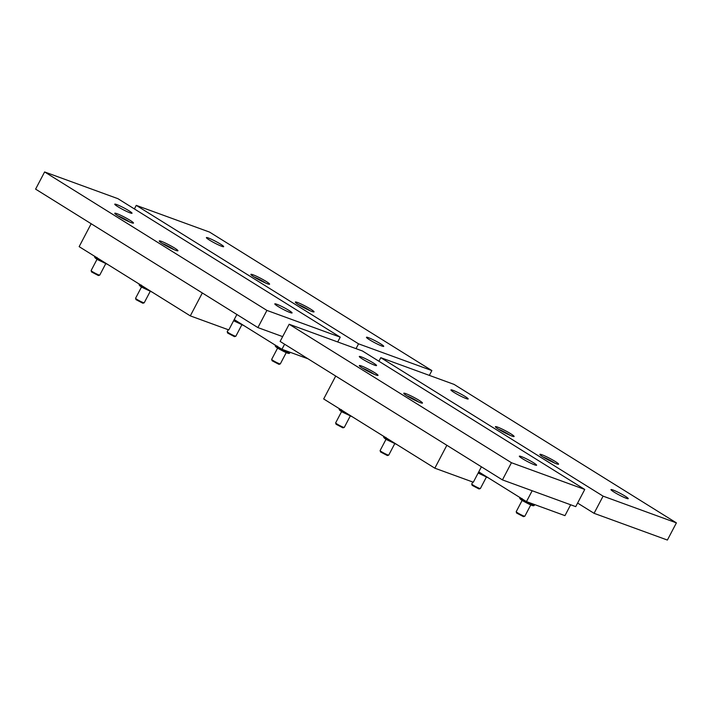 <?xml version="1.0" encoding="UTF-8"?>
<svg xmlns="http://www.w3.org/2000/svg" width="712" height="712" viewBox="0 0 712 712"><rect width="100%" height="100%" fill="white"/><g stroke="black" fill="none" stroke-linecap="round" stroke-linejoin="round"><path stroke-width="1.07" d="M511.447 462.72L289.152 324.254L362.461 350.989L584.757 489.456L511.447 462.72L502.432 479.897L280.127 341.431L289.152 324.254M502.432 479.897L575.741 506.632L584.757 489.456M420.356 402.672A10.564 1.05 27.7 0 0 422.483 403.081A10.564 1.05 27.7 0 0 413.619 397.234A10.564 1.05 27.7 0 0 403.775 393.255A10.564 1.05 27.7 0 0 409.738 397.518A10.564 1.05 27.7 0 0 420.356 402.672M375.892 374.975A10.564 1.05 27.7 0 0 378.019 375.384A10.564 1.05 27.7 0 0 369.154 369.546A10.564 1.05 27.7 0 0 359.32 365.567A10.564 1.05 27.7 0 0 365.274 369.822A10.564 1.05 27.7 0 0 375.892 374.975M534.65 464.865A9.745 0.97 27.7 0 0 536.608 465.248A9.745 0.97 27.7 0 0 528.429 459.854A9.745 0.97 27.7 0 0 519.351 456.178A9.745 0.97 27.7 0 0 524.851 460.112A9.745 0.97 27.7 0 0 534.65 464.865M374.592 365.176A9.745 0.97 27.7 0 0 376.559 365.55A9.745 0.97 27.7 0 0 368.371 360.156A9.745 0.97 27.7 0 0 359.293 356.49A9.745 0.97 27.7 0 0 364.793 360.414A9.745 0.97 27.7 0 0 374.592 365.176M446.851 445.285L335.708 376.052L323.684 398.951L434.827 468.184L446.851 445.285M434.827 468.184L473.32 482.22L481.41 466.805M386.589 438.138L386.447 438.387A8.126 0.81 -152.3 0 1 383.946 436.492M386.741 438.227L386.625 439.669L396.86 444.537M383.919 436.331C383.127 436.999 383.99 438.085 386.518 439.607L386.447 438.387M342.125 410.441L341.991 410.699A8.126 0.81 -152.3 0 1 339.482 408.795M342.276 410.539L342.161 411.981L352.395 416.84M339.455 408.643C338.663 409.302 339.526 410.397 342.054 411.91L341.991 410.699M409.631 397.456A4.548 0.454 -152.3 0 1 413.191 399.156A4.548 0.454 -152.3 0 1 415.701 400.642M394.662 443.825L388.743 455.093A4.877 0.49 -152.3 0 1 388.699 455.128L387.364 455.538L380.537 451.951L380.11 450.616A4.877 0.49 -152.3 0 1 380.11 450.562L386.029 439.295M388.699 455.128A4.877 0.49 -152.3 0 1 384.204 453.259A4.877 0.49 -152.3 0 1 380.11 450.616M365.176 369.759A4.548 0.454 -152.3 0 1 368.736 371.459A4.548 0.454 -152.3 0 1 371.237 372.946M350.197 416.137L344.288 427.405A4.877 0.49 -152.3 0 1 344.243 427.431L342.908 427.841L336.073 424.254L335.655 422.928A4.877 0.49 -152.3 0 1 335.655 422.875L341.573 411.607M344.243 427.431A4.877 0.49 -152.3 0 1 339.74 425.571A4.877 0.49 -152.3 0 1 335.655 422.928M603.091 496.139L380.787 357.673L454.096 384.409L676.4 522.875L603.091 496.139L594.066 513.316L577.61 503.064M378.918 361.242L380.787 357.673M594.066 513.316L667.384 540.052L676.4 522.875M511.99 436.082A10.564 1.05 27.7 0 0 514.117 436.492A10.564 1.05 27.7 0 0 505.253 430.653A10.564 1.05 27.7 0 0 495.418 426.675A10.564 1.05 27.7 0 0 501.373 430.929A10.564 1.05 27.7 0 0 511.99 436.082M556.455 463.779A10.564 1.05 27.7 0 0 558.582 464.188A10.564 1.05 27.7 0 0 549.717 458.35A10.564 1.05 27.7 0 0 539.874 454.372A10.564 1.05 27.7 0 0 545.837 458.626A10.564 1.05 27.7 0 0 556.455 463.779M626.284 498.284A9.745 0.97 27.7 0 0 628.251 498.667A9.745 0.97 27.7 0 0 620.072 493.274A9.745 0.97 27.7 0 0 610.985 489.598A9.745 0.97 27.7 0 0 616.485 493.532A9.745 0.97 27.7 0 0 626.284 498.284M466.235 398.595A9.745 0.97 27.7 0 0 468.193 398.969A9.745 0.97 27.7 0 0 460.014 393.576A9.745 0.97 27.7 0 0 450.927 389.909A9.745 0.97 27.7 0 0 456.428 393.834A9.745 0.97 27.7 0 0 466.235 398.595M570.659 504.781L564.963 515.639L526.471 501.604L478.749 471.878M526.471 501.604L532.176 490.746M522.688 499.246L522.546 499.504A8.126 0.81 -152.3 0 1 520.045 497.599M522.839 499.343L522.724 500.785M520.018 497.448C519.226 498.106 520.089 499.201 522.617 500.714L522.546 499.504M501.275 430.876A4.548 0.454 -152.3 0 1 504.835 432.576A4.548 0.454 -152.3 0 1 507.336 434.062M486.305 477.245L480.386 488.512A4.877 0.49 -152.3 0 1 480.342 488.548L479.007 488.957L472.172 485.37L471.753 484.035A4.877 0.49 -152.3 0 1 471.753 483.982L472.786 482.024M480.342 488.548A4.877 0.49 -152.3 0 1 475.847 486.679A4.877 0.49 -152.3 0 1 471.753 484.035M545.73 458.564A4.548 0.454 -152.3 0 1 549.29 460.263A4.548 0.454 -152.3 0 1 551.8 461.75M530.76 504.942L524.842 516.209A4.877 0.49 -152.3 0 1 524.797 516.236L523.471 516.645L516.636 513.058L516.209 511.732A4.877 0.49 -152.3 0 1 516.218 511.679L522.127 500.411M524.797 516.236A4.877 0.49 -152.3 0 1 520.303 514.376A4.877 0.49 -152.3 0 1 516.209 511.732M266.92 310.414L44.616 171.948L117.934 198.684L340.229 337.15L266.92 310.414L257.904 327.591L35.6 189.125L44.616 171.948M337.702 341.965L340.229 337.15M282.655 336.616L257.904 327.591M175.82 250.357A10.564 1.05 27.7 0 0 177.947 250.766A10.564 1.05 27.7 0 0 169.091 244.928A10.564 1.05 27.7 0 0 159.248 240.95A10.564 1.05 27.7 0 0 165.202 245.204A10.564 1.05 27.7 0 0 175.82 250.357M131.364 222.669A10.564 1.05 27.7 0 0 133.491 223.079A10.564 1.05 27.7 0 0 124.627 217.231A10.564 1.05 27.7 0 0 114.783 213.253A10.564 1.05 27.7 0 0 120.746 217.516A10.564 1.05 27.7 0 0 131.364 222.669M290.122 312.559A9.745 0.97 27.7 0 0 292.08 312.933A9.745 0.97 27.7 0 0 283.901 307.548A9.745 0.97 27.7 0 0 274.814 303.873A9.745 0.97 27.7 0 0 280.314 307.798A9.745 0.97 27.7 0 0 290.122 312.559M130.065 212.861A9.745 0.97 27.7 0 0 132.023 213.244A9.745 0.97 27.7 0 0 123.844 207.851A9.745 0.97 27.7 0 0 114.765 204.175A9.745 0.97 27.7 0 0 120.257 208.109A9.745 0.97 27.7 0 0 130.065 212.861M202.324 292.97L91.172 223.737L79.148 246.646L190.3 315.879L202.324 292.97M190.3 315.879L228.792 329.914L236.882 314.499M142.053 285.823L141.919 286.082A8.126 0.81 -152.3 0 1 139.418 284.177M142.204 285.921L142.097 287.363M139.383 284.026C138.591 284.684 139.463 285.779 141.982 287.292L141.919 286.082M97.597 258.136L97.464 258.385A8.126 0.81 -152.3 0 1 94.954 256.489M97.749 258.225L97.633 259.666L107.868 264.535M94.927 256.329C94.135 256.996 94.999 258.082 97.526 259.604L97.464 258.385M165.104 245.15A4.548 0.454 -152.3 0 1 168.664 246.842A4.548 0.454 -152.3 0 1 171.165 248.328M150.134 291.519L144.216 302.787A4.877 0.49 -152.3 0 1 144.171 302.822L142.836 303.223L136.001 299.636L135.583 298.31A4.877 0.49 -152.3 0 1 135.583 298.257L141.501 286.989M144.171 302.822A4.877 0.49 -152.3 0 1 139.677 300.953A4.877 0.49 -152.3 0 1 135.583 298.31M120.64 217.454A4.548 0.454 -152.3 0 1 124.2 219.154A4.548 0.454 -152.3 0 1 126.709 220.64M105.67 263.823L99.751 275.09A4.877 0.49 -152.3 0 1 99.707 275.126L98.381 275.535L91.545 271.948L91.127 270.613A4.877 0.49 -152.3 0 1 91.127 270.56L97.037 259.293M99.707 275.126A4.877 0.49 -152.3 0 1 95.212 273.257A4.877 0.49 -152.3 0 1 91.127 270.613M358.554 343.834L136.259 205.368L209.568 232.103L431.873 370.569L358.554 343.834L356.027 348.649M134.39 208.936L136.259 205.368M429.345 375.384L431.873 370.569M267.463 283.776A10.564 1.05 27.7 0 0 269.59 284.186A10.564 1.05 27.7 0 0 260.726 278.348A10.564 1.05 27.7 0 0 250.891 274.369A10.564 1.05 27.7 0 0 256.845 278.623A10.564 1.05 27.7 0 0 267.463 283.776M311.918 311.473A10.564 1.05 27.7 0 0 314.045 311.883A10.564 1.05 27.7 0 0 305.19 306.035A10.564 1.05 27.7 0 0 295.347 302.057A10.564 1.05 27.7 0 0 301.301 306.32A10.564 1.05 27.7 0 0 311.918 311.473M381.757 345.979A9.745 0.97 27.7 0 0 383.724 346.352A9.745 0.97 27.7 0 0 375.544 340.959A9.745 0.97 27.7 0 0 366.457 337.292A9.745 0.97 27.7 0 0 371.958 341.217A9.745 0.97 27.7 0 0 381.757 345.979M221.699 246.281A9.745 0.97 27.7 0 0 223.666 246.663A9.745 0.97 27.7 0 0 215.487 241.27A9.745 0.97 27.7 0 0 206.4 237.594A9.745 0.97 27.7 0 0 211.9 241.528A9.745 0.97 27.7 0 0 221.699 246.281M308.02 358.803L281.943 349.298L234.221 319.572M281.943 349.298L284.604 344.225M278.152 346.94L278.018 347.189A8.126 0.81 -152.3 0 1 275.517 345.293M278.303 347.029L278.196 348.471M275.482 345.133C274.69 345.801 275.562 346.886 278.08 348.408L278.018 347.189M256.738 278.57A4.548 0.454 -152.3 0 1 260.298 280.261A4.548 0.454 -152.3 0 1 262.808 281.747M241.768 324.939L235.859 336.206A4.877 0.49 -152.3 0 1 235.814 336.233L234.479 336.642L227.644 333.056L227.226 331.73A4.877 0.49 -152.3 0 1 227.226 331.676L228.249 329.718M235.814 336.233A4.877 0.49 -152.3 0 1 231.311 334.373A4.877 0.49 -152.3 0 1 227.226 331.73M301.203 306.258A4.548 0.454 -152.3 0 1 304.763 307.958A4.548 0.454 -152.3 0 1 307.264 309.444M286.233 352.627L280.314 363.894A4.877 0.49 -152.3 0 1 280.27 363.93L278.935 364.339L272.1 360.753L271.681 359.418A4.877 0.49 -152.3 0 1 271.681 359.364L277.6 348.097M280.27 363.93A4.877 0.49 -152.3 0 1 275.775 362.061A4.877 0.49 -152.3 0 1 271.681 359.418M391.742 441.342A8.126 0.81 -152.3 0 1 386.607 438.485M347.287 413.654A8.126 0.81 -152.3 0 1 342.143 410.797M407.015 395.899A7.965 0.792 -152.3 0 1 418.469 401.915M362.55 368.202A7.965 0.792 -152.3 0 1 374.014 374.218M483.386 474.762A8.126 0.81 -152.3 0 1 478.615 472.136M534.623 504.577L534.401 504.995A8.126 0.81 -152.3 0 1 530.155 503.58A8.126 0.81 -152.3 0 1 522.706 499.602M498.649 429.318A7.965 0.792 -152.3 0 1 510.112 435.335M543.114 457.006A7.965 0.792 -152.3 0 1 554.568 463.022M147.215 289.036A8.126 0.81 -152.3 0 1 142.071 286.18M102.751 261.349A8.126 0.81 -152.3 0 1 97.615 258.483M162.478 243.584A7.965 0.792 -152.3 0 1 173.942 249.6M118.023 215.896A7.965 0.792 -152.3 0 1 129.477 221.913M238.849 322.456A8.126 0.81 -152.3 0 1 234.088 319.822M290.096 352.271L289.873 352.689A8.126 0.81 -152.3 0 1 285.628 351.274A8.126 0.81 -152.3 0 1 278.17 347.287M254.122 277.004A7.965 0.792 -152.3 0 1 265.585 283.02M298.577 304.7A7.965 0.792 -152.3 0 1 310.04 310.717M385.931 437.39L385.067 437.942M341.466 409.694L340.603 410.245M406.952 395.863L418.531 401.942M362.497 368.166L374.067 374.245M488.503 477.957L478.259 473.088M534.401 504.995C534.044 506.214 533.137 506.579 522.715 500.776M522.029 498.498L521.166 499.05M532.425 504.959L532.389 503.936M498.596 429.283L510.175 435.352M543.06 456.971L554.63 463.049M152.332 292.223L142.089 287.354M141.403 285.085L140.54 285.628M96.939 257.388L96.076 257.94M162.425 243.548L174.004 249.627M117.97 215.861L129.54 221.939M243.967 325.642L233.723 320.774M289.873 352.689C289.508 353.909 288.6 354.264 278.187 348.471M277.502 346.192L276.639 346.744M287.897 352.654L287.853 351.63M254.068 276.968L265.638 283.047M298.524 304.665L310.103 310.743"/></g></svg>
